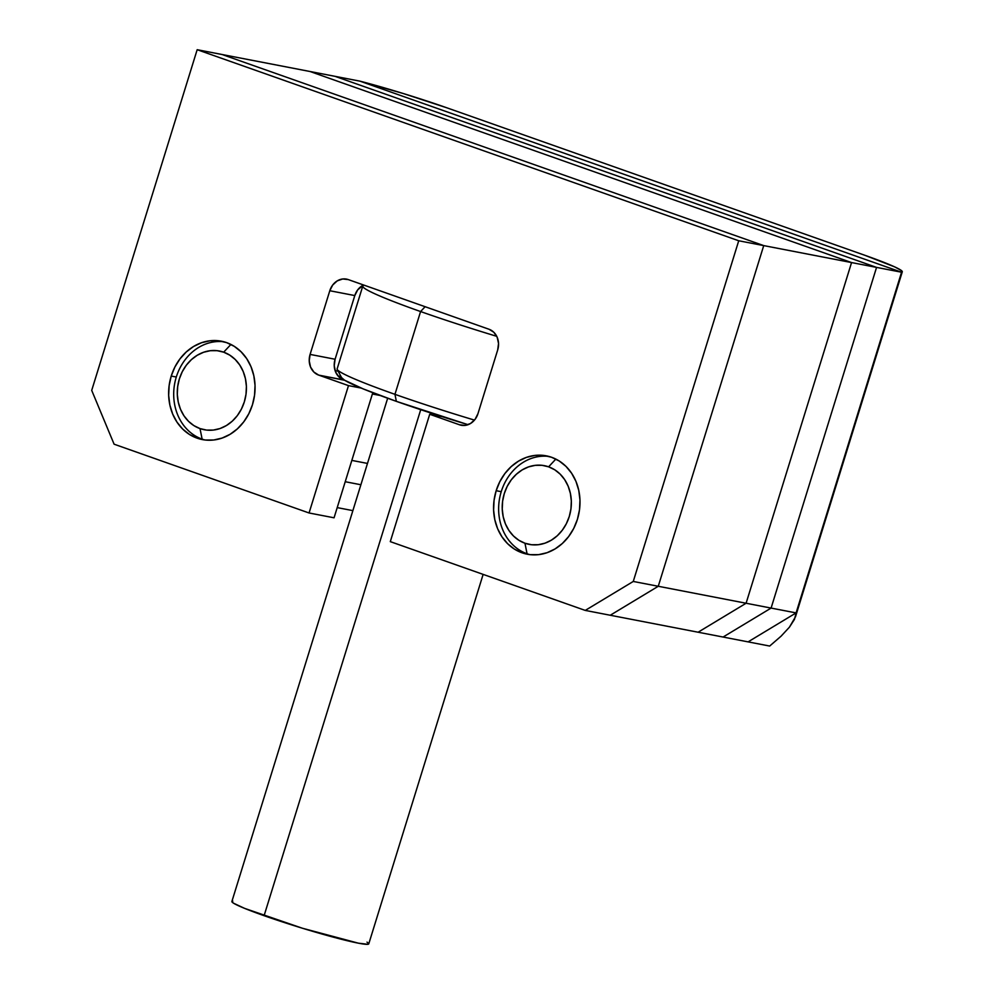 <?xml version="1.0" encoding="UTF-8"?>
<svg xmlns="http://www.w3.org/2000/svg" width="994" height="994" viewBox="0 0 994 994"><rect width="100%" height="100%" fill="white"/><g stroke="black" fill="none" stroke-linecap="round" stroke-linejoin="round"><path stroke-width="1.49" d="M310.004 71.493L851.56 262.565L746.096 603.246L698.086 632.221L610.254 615.249L698.086 632.221L746.096 603.246L658.264 586.274L610.254 615.249L658.264 586.274L763.727 245.605L658.264 586.274L746.096 603.246L698.086 632.221L746.096 603.246L851.56 262.565L763.727 245.605L222.171 54.533L763.727 245.605L851.56 262.565L746.096 603.246L851.56 262.565L310.004 71.493L851.56 262.565L310.004 71.493L334.99 76.327L876.559 267.398L334.99 76.327L222.171 54.533L310.004 71.493M338.159 371.209L335.09 370.613L338.159 371.209M340.967 376.502L337.997 375.931L340.967 376.502M351.826 460.408L367.482 463.428L351.826 460.408M380.217 395.5L372.39 393.997L380.217 395.5M360.884 484.749L345.229 481.717L360.884 484.749M337.214 507.611L352.87 510.63L337.214 507.611M364.09 285.179L363.195 285.638A128.599 8.412 17.2 0 0 420.586 311.544L425.121 306.711L420.586 311.544A128.599 8.412 17.2 0 0 496.751 336.32A128.599 8.412 -162.8 0 1 420.586 311.544L394.953 394.332L396.357 401.352A121.914 7.977 17.2 0 0 468.075 424.686L396.357 401.352L394.953 394.332A128.599 8.412 17.2 0 0 474.473 420.102A128.599 8.412 -162.8 0 1 394.953 394.332L420.586 311.544A128.599 8.412 -162.8 0 1 362.773 286.086L337.14 368.873A128.599 8.412 17.2 0 0 394.953 394.332A128.599 8.412 -162.8 0 1 337.239 369.482L341.65 377.782A121.914 7.977 17.2 0 0 396.357 401.352L363.232 388.915L344.533 380.18L341.588 377.645M387.66 398.246L231.875 901.508A71.643 4.684 17.2 0 0 264.093 915.685L420.723 409.69L264.093 915.685A71.643 4.684 17.2 0 0 332.928 937.044A71.643 4.684 17.2 0 0 368.762 943.878L483.134 574.395M367.01 942.126L368.737 943.617L367.842 944.3L358.399 943.182L302.462 928.259L244.623 908.379L233.627 903.248L231.9 901.757L232.795 901.073M171.229 376.055L176.298 377.037L171.229 376.055L174.894 367.01L179.976 358.871L186.288 351.938L193.582 346.484L201.571 342.719L209.958 340.78L218.419 340.756L226.632 342.632L234.273 346.347L241.045 351.752L246.711 358.635L251.022 366.749L253.83 375.769L255.036 385.349L254.563 395.127L252.464 404.72A50.098 42.941 100.9 0 1 202.341 439.584A50.098 42.941 100.9 0 1 171.229 376.055A50.098 42.941 100.9 0 1 221.351 341.19A50.098 42.941 100.9 0 1 252.464 404.72L248.798 413.765L243.716 421.903L237.404 428.836L230.111 434.291L222.122 438.056L213.735 439.994L205.273 440.019L197.06 438.143L189.419 434.428L182.647 429.023L176.994 422.139L172.67 414.026L169.862 405.005L168.669 395.426L169.129 385.647L171.229 376.055M496.168 490.701L501.237 491.682L496.168 490.701L499.833 481.655L504.915 473.517L511.227 466.584L518.52 461.129L526.509 457.352L534.896 455.426L543.358 455.389L551.571 457.265L559.212 460.98L565.984 466.385L571.637 473.281L575.961 481.394L578.769 490.415L579.962 499.994L579.502 509.76L577.402 519.365A50.098 42.941 100.9 0 1 527.28 554.217A50.098 42.941 100.9 0 1 496.168 490.701A50.098 42.941 100.9 0 1 546.29 455.836A50.098 42.941 100.9 0 1 577.402 519.365L573.737 528.398L568.655 536.549L562.343 543.482L555.05 548.937L547.06 552.701L538.673 554.64L530.212 554.664L521.999 552.788L514.358 549.073L507.586 543.668L501.933 536.772L497.609 528.671L494.801 519.651L493.608 510.071L494.068 500.293L496.168 490.701M334.059 517.799L372.787 392.692L334.059 517.799L309.059 512.979L348.484 385.622L318.701 375.111L313.893 372.067L310.563 367.072L309.233 360.872L310.091 354.411L329.797 290.733L332.717 285.005L337.252 280.88L342.706 278.979L348.26 279.587L489.073 329.275L493.881 332.307L497.199 337.314L498.541 343.514L497.683 349.963L477.965 413.641L475.057 419.369L470.522 423.506L465.055 425.407L459.501 424.786L429.719 414.274L390.294 541.631L585.255 610.415L633.265 581.453L738.728 240.772L197.172 49.7L91.709 390.381L114.099 444.194L309.059 512.979L348.484 385.622L318.701 375.111A16.699 14.314 100.9 0 1 310.091 354.411L329.797 290.733A16.699 14.314 100.9 0 1 346.508 279.115A16.699 14.314 100.9 0 1 348.26 279.587L489.073 329.275A16.699 14.314 100.9 0 1 497.683 349.963L477.965 413.641A16.699 14.314 100.9 0 1 461.266 425.27A16.699 14.314 100.9 0 1 459.501 424.786L429.719 414.274L390.294 541.631L585.255 610.415L633.265 581.453L738.728 240.772L197.172 49.7L222.171 54.533L763.727 245.605L222.171 54.533L197.172 49.7L91.709 390.381L114.099 444.194L309.059 512.979L334.059 517.799M344.732 380.304L338.892 376.9L335.562 371.893L334.232 365.693L335.09 359.244L354.796 295.566L357.716 289.838L363.58 284.992A16.699 14.314 -79.1 0 0 354.796 295.566L329.797 290.733L354.796 295.566L335.09 359.244L310.091 354.411L335.09 359.244A16.699 14.314 -79.1 0 0 343.7 379.944L318.701 375.111L344.732 380.304M610.254 615.249L658.264 586.274L763.727 245.605L738.728 240.772L763.727 245.605L658.264 586.274L633.265 581.453L658.264 586.274L610.254 615.249L585.255 610.415L610.254 615.249M442.429 416.734L429.719 414.274L442.429 416.734M463.08 425.482L459.501 424.786L463.08 425.482M361.195 388.07L348.484 385.622L361.195 388.07M723.085 637.042L771.096 608.079L876.559 267.398L851.56 262.565L876.559 267.398L771.096 608.079L746.096 603.246L771.096 608.079L723.085 637.042L698.086 632.221L723.085 637.042L771.096 608.079L876.559 267.398L334.99 76.327L359.99 81.16L901.558 272.219L359.99 81.16L334.99 76.327L876.559 267.398L901.558 272.219L876.559 267.398L771.096 608.079L796.095 612.9L901.558 272.219L796.095 612.9L771.096 608.079L723.085 637.042L748.084 641.875L796.095 612.9L748.084 641.875L723.085 637.042M902.291 271.784A83.508 5.467 -162.8 0 0 864.743 255.247L446.791 107.787A83.508 5.467 -162.8 0 0 359.99 81.16L901.558 272.219L796.095 612.9L748.084 641.875L769.679 646.05L748.084 641.875L796.095 612.9L794.492 619.337L789.422 627.189L781.06 636.197L769.679 646.05L781.06 636.197L789.422 627.189L795.498 616.765L902.291 271.784A83.508 5.467 -162.8 0 1 901.558 272.219L359.99 81.16L403.166 93.486L446.791 107.787L864.743 255.247L894.786 266.926L901.409 270.542L901.558 272.219L795.498 616.765M230.919 344.446L223.675 352.174A40.083 34.355 100.9 0 1 244.338 401.849A40.083 34.355 100.9 0 1 200.018 428.588L202.13 439.124A50.098 42.941 -79.1 0 0 204.901 439.982A50.098 42.941 100.9 0 1 202.13 439.124A50.098 42.941 100.9 0 1 175.093 381.572A50.098 42.941 100.9 0 1 223.874 341.774A50.098 42.941 -79.1 0 0 175.093 381.572A50.098 42.941 -79.1 0 0 202.13 439.124L200.018 428.588L206.59 430.091L213.362 430.067L220.072 428.526L226.458 425.507L232.298 421.145L237.342 415.604L241.405 409.081L244.338 401.849L246.027 394.171L246.4 386.355L245.431 378.689L243.182 371.483L239.74 364.984L235.205 359.48L229.788 355.156L223.675 352.174L217.114 350.683L210.343 350.696L203.633 352.249L197.234 355.268L191.407 359.629L186.35 365.171L182.287 371.694L179.355 378.925L177.677 386.591L177.305 394.419L178.261 402.085L180.51 409.292L183.965 415.79L188.487 421.294L193.905 425.618L200.018 428.588A40.083 34.355 100.9 0 1 179.355 378.925A40.083 34.355 100.9 0 1 223.675 352.174L230.919 344.446M555.845 459.091L548.613 466.82A40.083 34.355 100.9 0 1 569.276 516.495A40.083 34.355 100.9 0 1 524.956 543.233L527.068 553.77A50.098 42.941 -79.1 0 0 529.827 554.627A50.098 42.941 100.9 0 1 527.068 553.77A50.098 42.941 100.9 0 1 500.032 496.217A50.098 42.941 100.9 0 1 548.8 456.42A50.098 42.941 -79.1 0 0 500.032 496.205A50.098 42.941 -79.1 0 0 527.068 553.77L524.956 543.233L531.529 544.737L538.288 544.712L544.998 543.171L551.397 540.152L557.236 535.791L562.281 530.237L566.344 523.726L569.276 516.495L570.966 508.816L571.326 501.001L570.37 493.335L568.121 486.116L564.667 479.63L560.144 474.113L554.727 469.789L548.613 466.82L542.041 465.316L535.281 465.341L528.572 466.894L522.173 469.901L516.333 474.275L511.289 479.816L507.226 486.327L504.293 493.571L502.604 501.237L502.243 509.065L503.2 516.718L505.449 523.937L508.903 530.423L513.426 535.94L518.843 540.264L524.956 543.233A40.083 34.355 100.9 0 1 504.293 493.571A40.083 34.355 100.9 0 1 548.613 466.82L555.845 459.091"/></g></svg>
